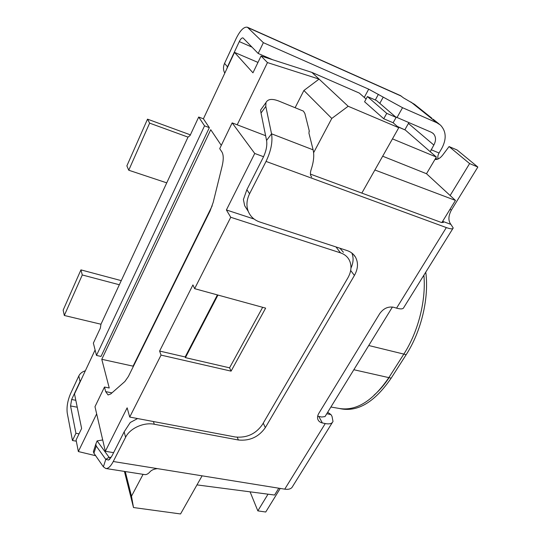 <?xml version="1.0" encoding="UTF-8"?>
<svg xmlns="http://www.w3.org/2000/svg" width="541" height="541" viewBox="0 0 541 541"><rect width="100%" height="100%" fill="white"/><g stroke="black" fill="none" stroke-linecap="round" stroke-linejoin="round"><path stroke-width="0.81" d="M441.841 222.608L455.461 200.42L426.497 173.729L436.364 157.052L405.351 130.063L397.676 126.75M397.31 126.425L405.351 130.063M434.957 159.426C437.527 159.798 440.11 158.344 442.707 155.064L449.071 146.564L457.111 149.992L477.845 167.041L451.424 210.009C448.259 215.947 448.083 220.742 450.903 224.387L453.209 227.977C452.905 229.228 450.612 229.1 446.332 227.578L396.56 308.147L393.625 307.268C388.168 306.274 383.549 308.37 379.762 313.557L318.811 413.371C317.54 415.535 317.222 417.551 317.871 419.424C318.608 421.27 320.103 422.447 322.368 422.954L318.764 416.408L321.638 417.023L325.006 416.597L392.428 307.004M278.791 488.198L274.591 495.035L196.971 484.898L180.559 513.95L133.499 507.539L124.416 471.414M295.109 107.72L303.893 90.489L331.782 118.452L348.167 106.259L319.075 79.101L267.464 62.58L261.066 55.993L252.958 72.812L234.524 52.389L257.969 62.411M313.611 152.718L331.782 118.452M261.012 109.465L260.559 110.094L261.019 113.035L266.578 140.444C267.342 145.448 266.199 151.162 263.149 157.566L246.872 189.688L249.577 193.759L266.037 161.421C270.987 151.061 272.82 141.857 271.548 133.81L265.8 106.421L265.949 102.614C267.748 99.023 271.967 98.476 278.615 100.978L303.406 111.108L304.874 113.475L309.296 131.05L309.026 131.395M125.275 471.549L131.497 496.192L133.499 507.539M143.081 474.335L131.497 496.192M217.394 294.906L185.171 356.965L159.609 351.055L192.927 284.924L194.638 288.671L230.743 217.272L340.505 252.87C344.333 254.155 347.187 256.414 349.06 259.639C351.934 265.191 351.562 271.224 347.951 277.743L262.412 424.557C255.771 433.963 246.737 438.109 235.301 436.986L129.718 417.064L127.142 407.826L105.346 451.289L94.986 406.69L104.487 387.031L105.651 391.61L108.099 394.964L110.736 393.949L124.89 381.493L128.386 376.489L210.057 211.051L213.188 202.408L222.202 165.837C223.67 159.439 223.575 154.814 221.918 151.98L219.707 148.653L232.163 122.881L254.737 153.468L226.395 209.962L254.087 219.044M212.214 205.79L133.079 366.156L101.776 359.305L210.74 129.705L221.289 145.38M129.718 417.064L161.049 355.106L159.609 351.055M230.743 217.272L226.395 209.962M265.611 135.703L232.163 122.881M263.562 156.728L254.737 153.468M303.893 90.489L319.075 79.101L311.887 72.393L359.292 93.066L366.074 99.017M237.201 124.815L267.464 62.58M262.656 307.308L229.573 367.826L231.081 371.14L265.638 308.127L194.638 288.671M231.081 371.14L161.049 355.106M348.167 106.259L398.771 127.71L361.834 193.096M383.738 118.756L364.587 101.769L367.413 96.555L386.741 113.353L383.738 118.756L393.124 122.753L398.771 127.71M100.971 324.235L188.018 137.123L190.074 135.527L198.696 117.032L204.552 125.85L96.487 355.437L93.363 343.116L100.328 328.164L100.971 324.235L64.305 315.477L63.155 310.128L80.934 269.878L121.252 280.637M339.937 248.231L343.42 252.302M113.61 452.661L105.346 451.289M202.097 475.83L196.971 484.898M234.524 52.389L203.402 118.81L198.696 117.032M392.468 138.868L436.364 157.052M382.676 156.207L426.497 173.729M455.461 200.42L374.879 169.996M229.573 367.826L185.428 357.635L217.942 295.061M185.171 356.965L185.428 357.635M133.235 366.663L133.079 366.156M203.402 118.81L209.347 127.642L204.552 125.85M209.347 127.642L101.032 356.438L96.487 355.437M96.656 413.879L78.344 451.546L76.085 439.975L81.623 428.486L74.502 393.922L95.101 349.959M104.487 387.031L109.241 387.998L101.776 359.305M311.887 72.393L261.066 55.993M95.662 455.718L78.344 451.546M224.799 73.15C223.142 70.087 223.061 66.834 224.556 63.385L236.221 38.364C240.265 30.276 243.998 26.563 247.406 27.239L263.359 42.678L368.705 89.177L402.538 107.7L436.824 122.746L440.455 125.079C446.271 131.294 446.704 139.064 441.767 148.396L439.042 153.008C437.804 155.267 437.52 157.248 438.19 158.946M85.35 370.774C82.239 371.741 80.061 373.459 78.817 375.927L70.499 393.774C67.611 400.671 66.523 407.082 67.24 413.02L72.46 440.53L76.322 441.185M224.556 63.385L227.47 66.834L226.659 69.174M227.47 66.834L239.291 41.596C240.644 38.911 241.881 37.687 243.004 37.911L258.185 53.464L272.644 59.726M78.817 375.927L80.048 381.561L81.035 379.978M80.048 381.561L71.649 399.495L70.553 405.953L75.936 433.294L79.047 433.835M431.907 118.242L414.447 104.278L403.6 97.948L400.462 95.601L247.406 27.239M263.359 42.678L258.185 53.464M395.424 116.788L431.292 132.247L433.267 133.539C436.06 136.616 436.249 140.457 433.835 145.049L430.23 151.717M72.46 440.53L75.936 433.294M93.667 450.829L93.363 451.762L93.924 453.223L103.385 466.822L105.745 468.492C108.173 468.736 110.682 466.41 113.258 461.507L125.593 437.29C129.881 428.33 143.737 422.048 154.28 424.252L238.392 439.995C249.746 441.091 258.726 436.966 265.34 427.627L263.244 423.13M110.682 458.071L109.045 457.287L97.116 440.901L95.818 444.087L96.224 446.021L105.779 459.37L108.633 460.066L111.933 455.968L124.153 431.86L130.266 422.487L137.59 418.551M311.744 177.083L311.704 177.029C310.162 175.534 310.02 172.917 311.271 169.177C313.726 161.651 314.341 155.206 313.124 149.85L308.911 133.045L309.296 131.05M446.332 227.578L266.037 161.421M249.577 193.759C246.615 199.845 246.162 205.688 248.224 211.288C250.382 216.528 254.229 220.092 259.768 221.993L347.133 250.584C350.838 251.842 353.618 254.02 355.471 257.124C358.446 262.71 358.095 268.816 354.416 275.443L265.34 427.627M332.316 422.541L292.688 486.318C291.565 488.78 288.914 489.727 284.742 489.159L157.424 468.628C153.772 469.04 151.182 470.23 149.654 472.185C147.93 474.017 146.293 474.815 144.738 474.592L105.745 468.492M322.368 422.954L325.263 423.562C329.483 424.347 332.059 423.644 332.999 421.446L332.025 416.408L331.004 414.622L327.677 412.262M350.967 268.032C353.449 262.71 353.746 257.705 351.853 253.039M318.764 416.408L317.689 416.103M450.903 224.387L442.633 221.323L443.377 222.493L441.057 222.351L310.439 174.114M246.872 189.688L243.409 199.534L244.681 205.736L248.285 211.45M404.884 129.732L408.895 122.604M250.077 491.83L257.841 510.873L265.732 512.016L280.238 488.428M396.56 308.147C400.827 309.344 403.255 309.114 403.836 307.444L452.858 228.552M449.071 146.564L469.608 163.578L450.139 195.511M477.845 167.041L469.608 163.578M257.841 510.873L268.025 494.176M97.116 440.901L102.716 439.955M340.451 290.612L270.507 410.666M330.903 407.021L339.843 408.556C356.722 411.018 373.067 400.692 388.878 377.577L403.836 354.098L368.739 345.516M339.396 408.482L341.013 408.834C358.21 411.999 374.933 401.767 391.184 378.152L406.149 354.72L403.836 354.098C418.254 331.761 426.213 300.309 423.887 275.166M374.074 395.146C379.464 390.48 384.482 384.644 389.114 377.638M425.76 272.157C429.229 297.82 421.338 331.295 406.149 354.72M126.871 165.877L128.744 170.226L149.627 123.132L147.51 119.155L126.871 165.877M147.51 119.155L190.385 134.858M149.627 123.132L188.018 137.123M166.743 182.858L128.744 170.226M64.305 315.477L82.279 274.963L80.934 269.878M82.279 274.963L119.338 284.755M367.413 96.555L376.516 100.525L396.127 117.397L393.124 122.753M386.741 113.353L396.127 117.397M340.505 252.87L335.988 246.939M111.953 392.874L105.651 391.61M401.415 96.19L248.13 27.733M252.059 47.155L239.291 41.596M75.814 400.299L71.649 399.495M436.824 122.746L410.923 102.006M364.255 97.421L368.705 89.177M378.382 94.344L375.298 99.997M383.116 97.333L379.809 103.358M402.538 107.7L397.033 117.498M77.241 407.211L70.553 405.953M124.153 431.86L125.593 437.29M313.124 149.85L271.548 133.81L266.578 140.444M103.385 466.822L105.779 459.37L109.045 457.287L111 457.605M113.258 461.507L157.424 468.628M284.742 489.159L325.263 423.562M354.416 275.443L350.69 270.5M237.242 437.256L238.392 439.995M154.28 424.252L153.434 421.54M433.835 145.049L408.455 123.456M439.042 153.008L431.109 149.695M326.784 413.709L331.004 414.622M437.534 159.203L435.566 158.391M435.512 159.5L435.032 159.304M449.929 209.441L451.424 210.009M93.924 453.223L96.224 446.021M265.8 106.421L261.019 113.035M391.184 378.152L353.841 369.726M433.084 119.189L439.265 124.126M109.945 458.984L108.633 460.066M353.158 254.169L355.471 257.124M248.224 211.288L244.681 205.736M432.624 133.005L433.267 133.539M93.363 451.762L95.818 444.087M265.949 102.614L260.559 110.094"/></g></svg>
